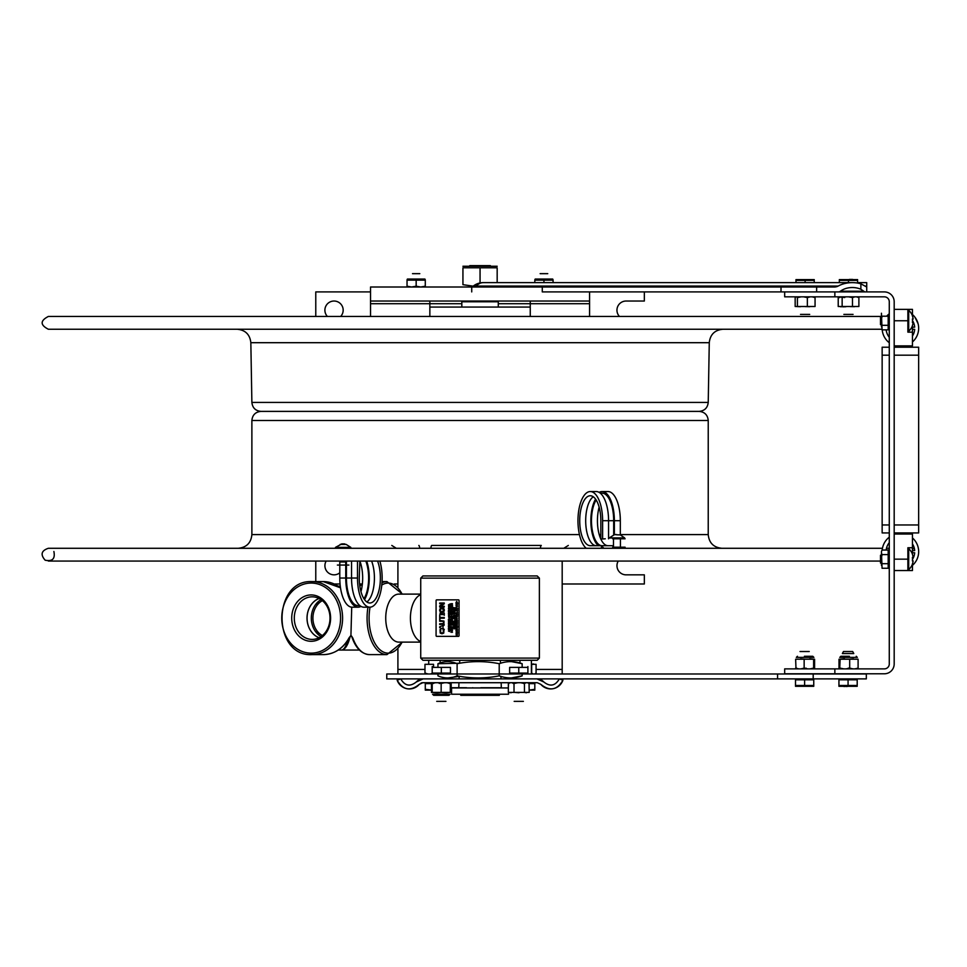 <?xml version="1.0" encoding="UTF-8"?>
<svg xmlns="http://www.w3.org/2000/svg" width="967" height="967" viewBox="0 0 967 967"><rect width="100%" height="100%" fill="white"/><g stroke="black" fill="none" stroke-linecap="round" stroke-linejoin="round"><path stroke-width="1.45" d="M562.19 583.983L644.336 583.983L644.336 574.845L626.084 574.845A9.126 9.126 0 0 1 618.239 561.065M327.414 316.463A9.126 9.126 0 0 1 330.629 301.692A9.126 9.126 0 0 1 340.638 316.463M339.792 572.79A9.126 9.126 0 0 1 326.181 561.065M619.472 316.463A9.126 9.126 0 0 1 626.084 301.039L644.336 301.039L644.336 291.913M397.908 583.983L394.294 583.983M362.129 583.983L359.567 583.983M340.046 583.983L334.231 583.983M315.774 581.602L315.774 561.065M315.774 316.463L315.774 291.913L370.53 291.913L370.53 316.463M542.282 287.006L542.282 291.913L816.644 291.913L816.644 287.006L370.53 287.006L370.53 291.913L370.53 287.006M589.58 291.913L589.58 316.463M370.53 301.039L589.58 301.039M530.254 316.463L530.254 307.059L429.856 307.059L429.856 301.039L429.856 316.463M530.254 301.039L530.254 307.059L530.254 301.039M562.19 673.987L562.19 561.065M397.908 673.987L397.908 649.062M397.908 587.162L397.908 561.065M469.744 265.635L490.366 265.635L469.744 265.635M498.283 307.059L498.283 301.777L461.827 301.777L461.827 307.059M473.165 286.159L462.939 284.685L462.939 267.786L480.055 267.786L480.055 282.944M480.055 267.786L497.171 267.786L497.171 282.63M497.171 266.251L462.939 266.251L497.171 266.251M492.554 266.251L467.545 266.251L492.554 266.251M53.886 551.48C55.337 558.757 52.436 561.67 45.159 560.207C40.251 554.635 41.315 550.658 48.35 548.289L882.46 548.289M886.473 548.289L889.277 548.289M722.953 329.239C714.746 330.013 710.189 334.497 709.27 342.693L708.231 402.417C707.614 407.869 704.568 410.866 699.105 411.386L261.005 411.386C255.469 411.918 252.423 414.964 251.879 420.512L251.879 534.594C251.069 542.91 246.5 547.479 238.184 548.289M881.747 329.239L48.35 329.239C40.106 324.985 40.106 320.718 48.35 316.463L881.989 316.463M907.88 317.768L908.702 317.236M915.06 317.381L918.082 323.74M825.963 329.239L106.757 329.239M416.161 273.661C428.84 273.661 403.481 273.661 416.161 273.661C428.84 273.661 403.481 273.661 416.161 273.661M540.13 273.661L547.757 273.661L540.13 273.661M816.644 287.006L834.255 287.006A6.455 4.569 -0 0 0 838.22 286.051A22.954 16.234 180 0 1 852.302 282.63A22.954 16.234 180 0 1 860.872 283.802L866.722 287.006L866.722 282.63L866.722 286.051L864.849 286.051M852.302 282.63L483.282 282.63A16.234 11.471 90 0 0 476.235 286.051L470.518 287.006M864.849 291.913L860.872 289.278A16.028 11.338 -0 0 0 852.302 287.525A16.028 11.338 -0 0 0 840.48 291.2A3.094 2.188 -0 0 1 838.196 291.913M863.507 291.2L840.48 291.2M866.722 291.913L866.722 286.051M553.076 282.63L553.076 280.14L534.824 280.14L534.824 282.63M553.076 279.862L552.701 279.052L535.186 279.052L534.824 279.862M543.95 280.14L543.95 282.63M407.034 287.006L407.034 286.196L407.034 287.006M420.742 287.006L425.287 286.196L425.287 287.006L425.287 280.14L407.034 280.14L407.034 286.196L411.579 287.006M425.287 279.862L424.924 279.052L407.397 279.052L407.034 279.862M416.161 280.14L416.161 286.196L420.705 287.006M411.616 287.006L416.161 286.196M522.156 666.638L522.156 663.7C514.504 660.932 506.853 660.932 499.214 663.7C485.18 660.932 471.147 660.932 457.113 663.7C450.731 660.932 444.337 660.932 437.954 663.7L459.555 663.265M437.954 673.08L437.954 675.848C444.337 678.616 450.731 678.616 457.113 675.848C471.147 678.616 485.18 678.616 499.214 675.848L499.214 663.7M499.214 675.848C506.853 678.616 514.504 678.616 522.156 675.848L522.156 673.08M457.113 675.848L457.113 663.7M437.954 666.638L437.954 663.7M459.18 676.392L448.398 677.879M511.712 661.658L522.156 663.7M522.156 675.848L511.712 677.879M508.521 683.367L508.34 687.948L451.577 687.948L451.577 694.233L508.533 694.233L508.533 692.396M494.947 695.321L465.151 695.321L494.947 695.321M460.751 695.321L499.347 695.321L460.751 695.321M448.966 660.28L537.193 660.28L539.381 658.092L420.73 658.092L422.917 660.28L448.966 660.28M448.966 575.945L422.917 575.945L420.73 578.133L539.381 578.133L537.193 575.945L448.966 575.945M440.601 611.386L441.979 611.833L443.853 610.165L441.979 608.509L440.601 608.956L440.601 611.386M436.697 636.371A0.725 0.616 90 0 1 436.081 635.633L436.081 600.592A0.725 0.616 90 0 1 436.697 599.854L458.443 599.854A0.725 0.616 90 0 1 459.059 600.592L459.059 635.633A0.725 0.616 90 0 1 458.443 636.371L436.697 636.371M449.534 631.536L448.422 631.028L449.957 630.411L449.534 631.536M449.957 629.457L448.422 629.457L448.422 628.369L449.957 629.457M449.776 627.087L449.957 628.151L448.422 628.151L449.776 627.909L449.776 627.087M449.208 626.652L449.957 625.758L449.957 626.894L448.422 626.894L448.422 625.758L449.208 626.652M449.026 624.936L448.422 624.223L449.957 624.223L449.957 625.661L448.422 625.649L449.026 624.936M448.579 623.401L449.957 623.401L449.957 624.102L448.422 624.102L448.579 623.401M448.773 621.95L449.836 622.047L449.957 623.099L448.422 623.099L448.773 621.95M449.776 620.56L449.957 621.612L448.422 621.612L449.776 621.37L449.776 620.56M449.208 620.125L449.957 619.231L449.957 620.367L448.422 620.367L448.422 619.231L449.208 620.125M449.196 618.022L449.86 616.898L449.196 618.276L448.531 616.898L449.196 618.022M448.603 616.559L448.603 615.375L449.788 615.375L449.788 616.559L448.603 616.559M449.643 613.815L448.422 613.586L449.957 613.586L448.64 614.661L449.957 614.891L448.422 614.891L449.643 613.815M449.643 612.135L448.422 611.906L449.957 611.906L448.64 612.993L449.957 613.223L448.422 613.223L449.643 612.135M449.208 611.301L449.957 610.395L449.957 611.543L448.422 611.543L448.422 610.395L449.208 611.301M449.196 609.984L449.86 608.847L449.196 610.237L448.531 608.847L449.196 609.984M448.603 607.953L449.957 608.195L448.422 608.811L448.603 607.953M448.603 607.046L448.603 605.874L449.788 605.874L449.788 607.046L448.603 607.046M448.422 604.907L449.957 603.976L449.957 605.378L448.422 604.907M450.948 632.261L451.807 631.475L450.948 630.689L452.483 630.689L451.166 630.943L452.06 631.415L451.166 632.031L452.483 632.261L450.948 632.261M451.915 629.263L450.948 629.263L452.375 629.203L452.375 630.17L450.948 630.351L452.218 630.025L451.915 629.263M451.263 627.595L451.335 628.502L452.375 627.692L452.387 628.768L452.072 627.776L451.359 628.755L451.263 627.595M451.13 626.616L452.483 626.858L450.948 627.462L451.13 626.616M451.299 623.884L452.363 623.981L452.483 625.033L450.948 625.033L451.299 623.884M451.734 623.304L452.483 622.41L452.483 623.546L450.948 623.546L450.948 622.41L451.734 623.304M451.915 620.306L450.948 620.306L452.375 620.234L452.375 621.213L450.948 621.382L452.218 621.056L451.915 620.306M451.263 618.638L451.335 619.533L452.375 618.723L452.387 619.799L452.072 618.82L451.359 619.787L451.263 618.638M451.734 618.07L452.483 617.176L452.483 618.312L450.948 618.312L450.948 617.176L451.734 618.07M450.948 616.487L451.722 615.471L452.483 616.91L450.948 616.487M451.299 613.271L452.363 613.368L452.483 614.42L450.948 614.42L451.299 613.271M451.734 612.703L452.483 611.797L452.483 612.945L450.948 612.945L450.948 611.797L451.734 612.703M451.13 610.866L452.483 611.108L450.948 611.724L451.13 610.866M452.218 609.597L450.948 609.234L452.23 608.63L450.948 608.025L452.483 608.485L451.214 609.125L452.483 609.754L450.948 610.225L452.218 609.597M451.734 607.566L452.483 606.66L452.483 607.808L450.948 607.808L450.948 606.66L451.734 607.566M451.734 606.152L452.483 605.257L452.483 606.394L450.948 606.394L450.948 605.257L451.734 606.152M452.157 603.904L450.948 603.686L452.483 603.686L451.166 604.762L452.483 604.991L450.948 604.991L452.157 603.904M453.789 627.68L453.861 628.586L454.889 627.776L454.913 628.852L454.599 627.861L453.886 628.828L453.789 627.68M454.744 626.894L453.475 626.531L454.756 625.915L453.475 625.311L454.998 625.77L453.728 626.411L454.998 627.039L453.475 627.51L454.744 626.894M453.632 624.464L454.998 624.464L454.998 625.166L453.475 625.166L453.632 624.464M454.744 623.582L453.475 622.833L454.998 623.461L453.475 624.356L454.744 623.582M454.248 622.422L454.998 621.515L454.998 622.663L453.475 622.663L453.475 621.515L454.248 622.422M454.816 620.198L454.998 621.249L453.475 621.249L454.816 621.007L454.816 620.198M454.575 619.001L453.475 618.505L454.998 617.889L454.575 619.001M454.683 616.632L453.475 616.402L454.998 616.402L453.68 617.49L454.998 617.72L453.475 617.72L454.683 616.632M453.475 615.616L454.236 614.601L454.998 616.039L453.475 615.616M453.632 612.921L454.998 612.921L454.998 613.622L453.475 613.622L453.632 612.921M454.683 611.531L453.475 611.313L454.998 611.313L453.68 612.389L454.998 612.619L453.475 612.619L454.683 611.531M454.816 609.887L454.998 610.939L453.475 610.939L454.816 610.697L454.816 609.887M454.248 609.452L454.998 608.545L454.998 609.693L453.475 609.693L453.475 608.545L454.248 609.452M453.656 607.614L454.998 607.856L453.475 608.473L453.656 607.614M456.17 635.029L456.17 633.844L457.343 633.844L457.343 635.029L456.17 635.029M455.989 632.889L457.524 631.947L457.524 633.361L455.989 632.889M457.258 630.557L455.989 630.194L457.282 629.577L455.989 628.973L457.524 629.432L456.255 630.073L457.524 630.702L455.989 631.173L457.258 630.557M457.101 628.538L455.989 628.042L457.524 627.426L457.101 628.538M455.989 626.785L457.524 625.842L457.524 627.257L455.989 626.785M456.92 625.456L455.989 625.697L456.073 624.755L457.488 624.319L455.989 623.425L457.524 622.808L456.92 625.456M457.21 621.551L455.989 621.322L457.524 621.322L456.206 622.41L457.524 622.627L455.989 622.627L457.21 621.551M455.989 619.424L456.666 618.953L455.989 618.215L457.524 618.832L456.013 619.678L457.524 620.524L455.989 621.14L455.989 619.424M457.258 616.789L455.989 616.426L457.282 615.822L455.989 615.217L457.524 615.677L456.255 616.317L457.524 616.946L455.989 617.405L457.258 616.789M456.146 614.359L457.524 614.359L457.524 615.06L455.989 615.06L456.146 614.359M457.343 613.005L457.524 614.057L455.989 614.057L457.343 613.815L457.343 613.005M457.343 611.748L457.524 612.812L455.989 612.812L457.343 612.57L457.343 611.748M456.339 609.621L457.403 609.73L457.524 610.781L455.989 610.781L456.339 609.621M456.775 609.053L457.524 608.158L457.524 609.295L455.989 609.295L455.989 608.158L456.775 609.053M457.27 606.539L455.989 605.777L457.524 606.406L455.989 607.3L457.27 606.539M456.17 605.487L456.17 604.315L457.343 604.315L457.343 605.499L456.17 605.487M456.146 603.19L457.524 603.19L457.524 603.904L455.989 603.904L456.146 603.19M455.989 602.477L456.762 601.45L457.524 602.9L455.989 602.477M443.321 603.71L439.683 603.71L439.683 603.033L444.276 603.033L444.276 603.843L440.323 606.273L444.276 606.273L444.276 606.95L439.683 606.95L439.683 605.91L443.321 603.71M441.992 633.01L443.382 632.515L443.237 629.626L443.974 629.626L443.756 633.083L441.992 633.772L440.239 633.095L439.997 629.626L440.734 629.626L440.601 632.527L441.992 633.01M442.995 628.296L444.276 629.529L439.683 627.692L439.683 626.785L444.276 624.948L442.995 626.205L442.995 628.296M442.572 621.261L439.683 621.261L439.683 620.524L443.95 621.056L443.95 623.969L439.683 624.489L439.683 623.763L443.478 623.534L443.478 621.491L442.572 621.261M440.227 617.478L444.276 617.478L444.276 618.203L440.227 618.203L439.683 620.04L439.683 615.641L440.227 617.478M440.154 613.175L440.154 613.876L443.817 613.876L444.276 613.175L444.276 615.302L443.817 614.601L440.154 614.601L439.683 615.302L440.154 613.175M440.215 611.93L439.586 610.165L440.215 608.4L441.979 607.747L443.756 608.4L444.373 610.165L443.756 611.942L441.979 612.595L440.215 611.93M416.269 682.001L423.123 678.894A9.126 9.126 0 0 0 416.269 682.001C409.996 686.945 404.835 685.917 400.761 678.894L397.171 680.2C402.961 690.16 410.334 691.538 419.303 684.334A4.569 4.569 0 0 1 419.485 684.128M386.764 673.987L777.577 673.987L777.577 678.894L813.199 678.894L813.199 673.987L522.156 673.987C525.867 673.987 525.867 673.987 522.156 673.987L386.764 673.987L386.764 678.894L536.987 678.894L543.841 682.001C550.102 686.945 555.276 685.917 559.337 678.894L562.927 680.2C557.149 690.16 549.776 691.538 540.807 684.334L537.326 682.714L422.784 682.714L419.303 684.334A12.946 12.946 0 0 1 397.171 680.2M543.841 682.001A9.126 9.126 0 0 0 536.987 678.894L539.199 678.894M421.008 683.077A4.569 4.569 0 0 1 422.784 682.714M562.927 680.2A12.946 12.946 0 0 1 540.807 684.334M813.199 673.987L866.323 673.987L866.323 678.894L813.199 678.894M420.899 673.987L429.674 673.987L420.899 673.987M530.424 673.987L539.199 673.987L530.424 673.987M475.667 673.987L484.443 673.987L475.667 673.987M436.939 673.987L445.714 673.987L436.939 673.987M514.384 673.987L523.159 673.987L514.384 673.987M500.93 676.392L501.015 678.894L777.577 678.894L386.764 678.894M423.123 678.894L429.674 678.894M466.517 687.73L450.453 687.73L466.517 687.73M501.329 687.73L480.78 687.73L501.329 687.73M472.754 687.73C477.686 687.73 477.686 687.73 472.754 687.73M482.787 687.73C487.731 687.73 487.731 687.73 482.787 687.73M420.73 594.113L398.803 594.113A24.006 13.067 90 0 0 398.356 594.125A24.006 13.067 90 0 0 385.736 618.118A24.006 13.067 90 0 0 398.356 642.1A24.006 13.067 90 0 0 398.803 642.112L420.73 642.112M420.73 641.58A24.006 13.067 -90 0 1 410.419 618.118A24.006 13.067 -90 0 1 420.73 594.645M351.287 635.79L350.598 635.79L351.287 635.79M347.564 640.65C345.872 646.778 343.829 649.909 341.46 650.054C345.098 649.751 348.011 645.207 350.175 636.407L351.903 636.407M321.02 599.637A20.537 17.225 -90 0 0 311.314 618.118A20.537 17.225 -90 0 0 321.02 636.588M319.134 637.712A20.537 17.225 90 0 1 307.059 618.118A20.537 17.225 90 0 1 319.134 598.525M352.834 638.039A1.463 0.665 160.5 0 1 352.133 637.736C356.074 648.47 361.851 654.103 369.479 654.623A36.504 19.872 -90 0 1 352.834 638.039L350.924 635.512L349.147 637.688M352.133 637.736A1.463 0.665 160.5 0 1 352.278 637.253A35.042 19.074 90 0 0 352.556 638.027M350.924 635.512L351.722 607.179M294.294 618.118A21.286 17.865 90 0 1 313.018 596.844A21.286 17.865 90 0 1 330.013 618.118A21.286 17.865 90 0 1 313.018 639.38A21.286 17.865 90 0 1 294.294 618.118M291.72 618.118A23.172 19.437 -90 0 0 320.875 638.184A23.172 19.437 -90 0 0 320.875 598.041A23.172 19.437 -90 0 0 291.72 618.118M319.074 598.488A20.585 17.273 -90 0 0 307.022 618.118A20.585 17.273 -90 0 0 319.074 637.736M322.362 635.573A19.171 16.076 90 0 1 320.573 634.437A19.171 16.076 90 0 1 312.945 616.898A19.171 16.076 90 0 1 322.362 600.652M425.311 673.987L424.972 673.237L428.2 673.987M430.315 673.987L433.542 673.08M433.542 667L433.542 664.317L424.972 664.317L424.972 673.237M425.746 664.317L425.081 664.317M425.855 673.237L425.528 673.987M532.346 673.987L531.391 673.769M533.542 663.978L531.391 664.256M534.425 673.987L536.081 673.237L536.081 664.317L531.669 664.317L531.669 673.237L533.337 673.987M529.034 683.367L529.203 692.396L529.082 683.403M524.223 692.396L526.459 692.759M514.384 692.396L519.049 692.759M508.932 692.396L511.096 692.759M447.08 682.714L450.453 683.476L450.392 682.714M450.344 682.714L450.271 692.396L450.453 683.476M444.59 682.714L441.157 683.476L441.157 692.396L450.271 692.396M450.271 683.476L446.839 682.714M445.847 692.759L449.353 692.396M438.075 682.714L441.508 683.476M436.818 692.759L440.384 692.396M432.322 682.714L432.382 683.476M435.573 682.714L432.213 683.476L432.213 692.396L441.157 692.396M432.213 683.476L432.273 682.714M441.157 683.476L437.785 682.714M523.522 683.476L525.661 682.714M526.229 682.714L524.44 683.476L524.44 692.396L529.191 692.396M529.191 683.476L527.402 682.714M513.102 683.476L517.031 682.714M510.491 682.714L508.352 683.476L508.352 692.396L524.44 692.396M508.352 683.476L510.141 682.714M517.949 682.714L514.021 683.476L514.021 692.396M514.021 683.476L511.894 682.714M524.44 683.476L520.524 682.714M448.579 695.309L433.663 695.309L448.579 695.309M449.002 695.309L450.09 694.221L432.563 694.221L433.663 695.309M439.586 682.714L441.327 682.968M437.628 692.723L441.327 692.432M448.217 682.714L449.607 682.968M450.441 682.714L451.19 683.476L451.19 692.396L449.462 692.396L451.19 692.396M446.657 692.723L449.607 692.432M432.696 682.714L433.446 683.476M431.717 692.396L433.204 692.396L431.717 692.396M434.437 682.714L431.475 683.476L431.475 692.396L432.213 692.396M432.225 683.21L431.475 683.476L432.213 682.714M436.008 692.723L432.442 692.396M443.067 682.714L439.356 683.476M445.025 692.723L440.565 692.396M449.957 682.714L449.22 683.476M445.932 701.365L436.721 701.365L445.932 701.365M441.327 673.08L432.201 673.08L432.201 666.577L432.201 667.387L432.201 666.577L432.201 667.387L441.327 667.387L441.327 673.08L450.453 673.08L450.453 667.387L441.327 667.387M523.377 701.365L514.166 701.365L523.377 701.365M509.645 673.08L518.771 673.08L518.771 667.387L509.645 667.387L509.645 673.08M518.771 673.08L527.897 673.08L527.897 667.387L518.771 667.387M527.897 667.387L527.897 666.577L527.897 667.387M428.719 663.966L428.719 660.28M431.475 683.633L425.287 683.633L425.287 689.314L431.475 690.027M425.287 689.314L425.287 690.136L425.287 689.314M425.287 690.136L431.475 690.136L425.287 690.136M431.475 690.136L430.061 690.136L431.475 690.136M519.98 662.903L519.98 660.28M529.203 683.633L534.811 683.633L534.811 690.136L534.811 689.314L529.203 690.087M529.203 690.136L534.811 690.136L529.203 690.136M430.883 548.289A5.016 0.967 90 0 1 431.765 545.448L528.345 545.448M433.518 545.448L541.278 545.448A5.016 0.967 -90 0 0 540.408 548.289M357.5 561.065L357.5 578.036A29.167 12.329 90 0 0 369.817 607.191A29.167 12.329 90 0 0 380.78 591.369A29.167 12.329 90 0 0 379.85 561.065L881.493 561.065L48.35 561.065L339.792 561.065L339.792 578.036L345.751 578.036L345.751 561.065L346.428 561.065L346.428 578.036A27.559 11.652 90 0 0 358.08 605.596L359.833 605.596M366.662 561.065A26.472 11.181 -90 0 1 364.535 599.637M360.969 606.382A29.167 12.329 90 0 1 358.08 607.191A29.167 12.329 90 0 1 345.751 578.036L351.541 578.036A29.167 12.329 90 0 0 363.87 607.191L369.817 607.191M377.565 561.065A24.973 10.552 -90 0 1 379.487 588.021A24.973 10.552 -90 0 1 369.817 602.997A24.973 10.552 -90 0 1 359.265 578.036L359.857 561.065A24.973 10.552 -90 0 1 360.969 591.623M353.136 602.997L352.121 602.997A24.973 10.552 -90 0 1 351.686 602.973M365.816 561.065A24.973 10.552 -90 0 1 363.943 598.778M339.792 578.036A29.167 12.329 90 0 0 352.121 607.191L358.08 607.191M355.094 606.333A29.167 12.329 90 0 0 356.46 605.33M371.606 561.065A24.973 10.552 -90 0 1 366.844 601.982M351.541 561.065L351.541 578.036L357.5 578.036M613.682 534.896L613.682 520.717A27.559 11.652 -90 0 0 602.03 493.158L600.265 493.158M608.569 538.039L613.682 537.882M612.691 547.189L625.093 547.189L612.691 547.189M598.319 545.69A26.472 11.181 90 0 1 590.958 524.38A26.472 11.181 90 0 1 595.575 499.117M612.691 538.788L625.093 538.788L612.691 538.788M602.03 545.69L613.489 545.69L602.03 545.69A24.973 10.552 90 0 1 591.937 527.982A24.973 10.552 90 0 1 596.155 499.975M614.359 534.666L614.359 520.717L608.569 520.717A29.167 12.329 -90 0 0 596.24 491.55L590.281 491.55A29.167 12.329 -90 0 0 578.133 515.882A29.167 12.329 -90 0 0 586.256 548.289M607.989 545.69A24.973 10.552 90 0 1 598.718 532.636A24.973 10.552 90 0 1 599.141 507.131M606.962 495.757L607.989 495.757A24.973 10.552 90 0 1 608.412 495.769M620.318 538.788L620.318 537.882M618.626 534.92L620.306 534.92L620.318 520.717A29.167 12.329 -90 0 0 607.989 491.55L602.03 491.55A29.167 12.329 -90 0 0 599.141 492.372M614.359 538.788L614.359 537.882M620.318 520.717L614.359 520.717A29.167 12.329 -90 0 0 602.03 491.55M605.004 492.421A29.167 12.329 -90 0 0 603.65 493.424M601.607 545.666A29.167 12.329 -90 0 0 603.952 548.289M601.45 548.289L601.45 545.69L590.281 545.69A24.973 10.552 90 0 1 579.729 520.717A24.973 10.552 90 0 1 590.281 495.757A24.973 10.552 90 0 1 600.833 520.717L600.833 538.97L602.61 538.97L602.61 520.717A29.167 12.329 -90 0 0 590.281 491.55M596.24 545.69A24.973 10.552 90 0 1 585.797 524.283A24.973 10.552 90 0 1 593.267 496.772M608.569 538.788L608.569 520.717L602.61 520.717M602.61 538.97L605.257 538.788M348.906 565.066L337.386 565.066L348.906 565.066M340.021 565.066C340.988 565.066 352.592 565.066 340.021 565.066M620.306 534.92L614.492 534.63L609.295 537.882L624.622 537.882L620.306 534.92M615.846 534.413L617.236 534.92M620.427 548.289L620.427 538.788L613.489 538.788L613.489 548.289M346.162 544.421L340.505 544.421L341.992 543.841L335.476 547.37L350.816 547.37L346.162 544.421M344.651 544.421L345.787 544.421L344.179 543.817M340.142 544.421L343.152 543.841M344.881 561.972C334.074 561.972 348.205 561.972 344.881 561.972M854.888 296.833L852.471 297.582L852.471 306.503L858.889 306.503L858.889 297.582L856.472 296.833M846.028 296.833L842.148 297.582L842.148 306.503L852.471 306.503M852.471 297.582L848.579 296.833M842.221 296.833L844.638 297.582M840.649 306.781L843.683 306.503M839.694 296.833L838.22 297.582L838.22 306.503L842.148 306.503M842.148 297.582L840.661 296.833M804.399 656.279L812.776 656.279L804.399 656.279M797.449 656.279L796.349 657.379L813.876 657.379L812.776 656.279M796.59 668.124L796.228 668.874M795.998 668.874L795.636 659.204L804.145 659.204L804.145 668.124L807.723 668.874M796.482 659.204L795.756 659.204M800.942 668.874L804.145 668.124M795.636 668.124L798.839 668.874M804.919 659.204L800.579 658.878M806.079 668.124L802.501 668.874M813.549 659.204L809.645 658.878M810.056 668.874L813.622 668.124L813.622 659.204L814.589 659.204L814.589 668.124L811.386 668.874M813.622 659.204L804.145 659.204M848.784 659.204L849.679 659.204L849.679 668.124L852.858 668.874M843.695 658.853L844.554 658.841M851.77 668.874L848.325 668.124M853.414 658.853L849.449 659.204M843.333 296.833L842.68 296.905M845.823 306.744L842.68 306.672M853.776 296.833L854.429 296.905M850.102 306.575L854.429 306.672M850.102 297.026L851.468 296.833M842.354 306.744L844.034 306.853M839.465 296.833L839.235 297.582M839.827 297.582L839.61 296.833M810.261 296.833L807.36 297.582L807.36 306.503L815.06 306.503L815.06 297.582L812.159 296.833M801.159 296.833L797.412 297.582L797.412 306.503L807.36 306.503M807.36 297.582L803.613 296.833M809.065 296.833L809.742 296.905M805.112 306.575L809.742 306.684M805.112 297.026L806.611 296.833M796.905 306.575L800.483 306.684M796.01 296.833L795.164 297.582L795.164 306.503L797.412 306.503M796.905 297.026L798.065 296.833M797.412 297.582L796.566 296.833M849.389 656.279L840.891 656.279L849.389 656.279M840.891 656.279L839.791 657.379L857.318 657.379L856.218 656.279M842.184 668.874L839.005 668.124L839.429 668.874M839.707 668.874L840.13 659.204L839.151 659.204M839.005 668.124L839.005 659.204M846.089 668.874L849.679 668.124M840.13 659.204L848.518 659.204M840.13 668.124L843.732 668.874M844.01 658.89L840.045 659.204M854.925 668.874L858.104 668.124L858.104 659.204L849.679 659.204M843.466 651.516L852.676 651.516L853.776 653.547L842.366 653.547L843.466 651.516L852.676 651.516L843.466 651.516M857.197 685.494L857.197 686.316L857.197 685.494L857.197 686.316L838.945 686.316L838.945 685.494L838.945 686.316L857.197 686.316L857.197 679.813L848.071 679.813L848.071 685.494L857.197 685.494M849.896 686.316L856.472 686.316L849.896 686.316M800.023 651.516L809.234 651.516L800.023 651.516M804.629 679.813L813.755 679.813L813.755 686.316L813.755 685.494L804.629 685.494L804.629 679.813L795.503 679.813L795.503 685.494L804.629 685.494M795.503 685.494L795.503 686.316L795.503 685.494M795.503 686.316L813.755 686.316L795.503 686.316M803.553 686.316L800.265 686.316L803.553 686.316M806.454 686.316L813.029 686.316L806.454 686.316M843.72 686.316L847.152 686.497M843.877 686.497L847.322 686.316M848.071 679.813L838.945 679.813L838.945 685.494L848.071 685.494M838.945 685.494L838.945 686.316L838.945 685.494M853.075 314.384L843.853 314.384L853.075 314.384M857.596 283.065L857.596 279.596L839.332 279.596L849.534 279.596M852.821 279.596L857.596 279.596L857.596 280.406L839.332 280.406L839.332 279.596L839.332 282.63M846.633 279.596L840.069 279.596L846.633 279.596M848.47 282.63L848.47 280.406M809.717 314.384L800.507 314.384L809.717 314.384M795.986 282.63L795.986 279.596L795.986 280.406L805.112 280.406L805.112 282.63M814.238 282.63L814.238 280.406L805.112 280.406M814.238 280.406L814.238 279.596L814.238 280.406M814.238 279.596L795.986 279.596L814.238 279.596M806.188 279.596L809.464 279.596L806.188 279.596M803.287 279.596L796.711 279.596L803.287 279.596M857.596 280.406L857.596 279.596L857.596 280.406M849.219 279.596L839.332 279.596L849.219 279.596M834.859 291.913L784.672 291.913L784.672 296.833L834.859 296.833L834.859 291.913L884.37 291.913A9.815 9.815 0 0 1 894.185 301.74L894.185 663.966A9.815 9.815 0 0 1 884.37 673.781L834.859 673.781L834.859 668.874L784.672 668.874L784.672 673.781L834.859 673.781M834.859 296.833L884.37 296.833A4.908 4.908 0 0 1 889.277 301.74L889.277 663.966A4.908 4.908 0 0 1 884.37 668.874L834.859 668.874M784.672 673.781L784.672 668.874M912.449 564.136L912.449 570.542L907.88 570.542L907.88 547.757L912.449 547.757L912.449 534.038L894.185 534.038M912.449 547.757L912.449 554.164M912.449 560.231L912.449 560.896A11.664 6.769 -90 0 0 912.401 557.415L912.449 558.08M894.185 570.542L907.88 570.542M912.449 309.367L912.449 315.774L912.449 309.367L907.88 309.367L912.449 309.367L907.88 309.367L912.449 309.367L912.449 314.541L912.449 309.367M912.449 321.83L912.449 322.507A11.664 6.769 -90 0 0 912.401 319.013L912.449 319.678L913.138 319.013A13.985 13.985 0 0 0 912.401 315.955L912.473 315.846A14.094 14.094 0 0 0 908.702 310.298L908.702 331.222L908.702 310.298M912.449 325.746L912.449 332.152L907.88 332.152L907.88 309.367L894.185 309.367M894.185 345.872L912.449 345.872L912.449 332.152M908.702 320.754L907.88 320.754L908.702 320.754M912.449 543.901A14.324 14.324 0 0 1 914.685 550.561L912.449 550.561L914.685 550.561A14.324 14.324 0 0 0 912.449 543.901M914.685 552.761L912.449 552.761L914.685 552.761A14.324 14.324 0 0 1 912.473 559.373M889.277 560.703A14.324 14.324 0 0 1 888.189 559.156A14.324 14.324 0 0 0 889.277 560.703M889.277 552.761L888.189 552.761L889.277 552.761M888.189 550.561L889.277 550.561L888.189 550.561M886.159 550.042A14.324 14.324 0 0 1 889.277 542.62A14.324 14.324 0 0 0 886.159 550.042M912.449 565.381A18.252 18.252 0 0 0 912.449 537.942M905.148 534.038A18.252 18.252 0 0 0 895.647 534.038M889.277 537.181A18.252 18.252 0 0 0 882.218 550.042M888.189 565.224A18.252 18.252 0 0 0 889.277 566.142M912.449 327.16L914.685 327.16L912.449 327.16M914.685 329.348L912.449 329.348L914.685 329.348A14.324 14.324 0 0 1 912.449 336.008A14.324 14.324 0 0 0 914.685 329.348M889.277 337.29A14.324 14.324 0 0 1 886.159 329.868A14.324 14.324 0 0 0 889.277 337.29M889.277 329.348L888.189 329.348L889.277 329.348M888.189 327.16L889.277 327.16L888.189 327.16M895.647 345.872A18.252 18.252 0 0 0 905.148 345.872M912.449 341.967A18.252 18.252 0 0 0 911.494 313.755M908.702 312.003A18.252 18.252 0 0 0 907.88 311.604M889.277 313.767A18.252 18.252 0 0 0 886.679 316.209M882.218 329.868A18.252 18.252 0 0 0 889.277 342.729M914.685 327.16A14.324 14.324 0 0 0 912.473 320.536M908.702 316.572A14.324 14.324 0 0 0 907.88 316.028M889.277 319.207A14.324 14.324 0 0 0 888.189 320.754M880.502 324.658L880.502 316.85L880.502 324.658M913.138 322.507L912.401 322.507L913.138 322.507A13.985 13.985 0 0 1 912.401 325.565L912.473 325.674A14.094 14.094 0 0 1 908.702 331.222M913.138 319.013L912.401 319.013M880.502 563.06L880.502 555.251L880.502 563.06M908.702 569.611L908.702 548.688L908.702 569.611A14.094 14.094 0 0 0 912.473 564.063L912.401 563.954A13.985 13.985 0 0 0 913.138 560.896L912.401 560.896L913.138 560.896M913.138 557.415L912.401 557.415L913.138 557.415A13.985 13.985 0 0 0 912.401 554.345L912.473 554.236A14.094 14.094 0 0 0 908.702 548.688M881.433 313.223L882.061 329.868L888.189 329.868L888.189 316.209L882.061 316.209L881.433 319.352L881.433 313.223M882.061 325.311L881.433 326.882L881.433 322.168L882.061 325.311L888.189 325.311M881.433 316.451L881.433 325.069L881.433 316.451M881.433 314.638L881.433 319.352L881.433 314.638M881.433 322.168L881.433 326.882L881.433 322.168M881.433 551.625L882.061 568.258L888.189 568.258L888.189 550.042L882.061 550.042L881.433 551.625M882.061 563.701L881.433 565.284L881.433 560.558L882.061 563.701L888.189 563.701M882.061 554.599L881.433 557.741L881.433 553.027L882.061 554.599L888.189 554.599M881.433 554.84L881.433 563.459L881.433 554.84M889.277 532.938L882.146 532.938L882.146 524.96L889.277 524.96L882.146 524.96L882.146 347.213L889.277 347.213M894.185 347.213L918.65 347.213L918.65 355.191L894.185 355.191L918.65 355.191L918.65 524.96L894.185 524.96L918.65 524.96L918.65 532.938L894.185 532.938M889.277 355.191L882.146 355.191L889.277 355.191M589.58 303.723L498.283 303.723M461.827 303.723L370.53 303.723M397.908 669.43L424.972 669.43M536.081 669.43L562.19 669.43M251.879 534.594L579.438 534.594M599.214 534.594L600.833 534.594M613.682 534.594L614.359 534.594M620.318 534.594L708.231 534.594C709.041 542.91 713.598 547.467 721.914 548.289M251.879 420.512L708.231 420.512C707.687 414.964 704.641 411.918 699.093 411.386M709.27 342.693L250.84 342.693C249.921 334.497 245.352 330.013 237.145 329.239M708.231 402.417L251.879 402.417L250.84 342.693M474.253 287.006A4.569 3.227 90 0 0 476.235 286.051L838.22 286.051M860.872 289.278L860.872 283.802M781.01 291.913L781.01 287.006M471.727 291.913L471.727 287.006M318.687 634.956A31.947 26.798 90 0 1 316.789 630.593M316.789 605.632A31.947 26.798 90 0 1 318.687 601.269M348.942 638.039A36.504 30.63 90 0 1 323.28 654.623C334.34 654.224 342.983 648.664 349.196 637.942M340.505 587.815L323.28 581.602A36.504 30.63 90 0 1 340.529 587.948M359.845 586.183A36.504 19.872 -90 0 1 362.359 584.032M311.954 581.602C272.102 579.487 272.09 656.726 311.954 654.623A36.504 30.63 -90 0 0 337.616 638.039A36.504 30.63 -90 0 0 338.885 600.712A36.504 30.63 -90 0 0 311.954 581.602L323.28 581.602M402.067 642.112A35.042 19.074 -90 0 1 381.143 650.694A35.042 19.074 -90 0 1 369.092 618.118A35.042 19.074 -90 0 1 370.047 607.191M381.784 585.083A35.042 19.074 -90 0 1 402.067 594.113M311.156 583.065A35.042 29.409 90 0 1 336.625 635.633A35.042 29.409 90 0 1 285.7 635.633A35.042 29.409 90 0 1 311.156 583.065M367.98 607.191A36.504 19.872 90 0 0 367.073 618.118A36.504 19.872 90 0 0 370.301 638.039A36.504 19.872 90 0 0 386.945 654.623L402.465 642.112M402.465 594.113L386.945 581.602A36.504 19.872 90 0 0 381.989 582.763M418.82 545.448A5.016 0.967 -90 0 1 419.69 548.289M908.702 559.156L894.185 559.156M894.185 320.754L907.88 320.754M914.456 548.881L912.449 548.325M708.231 534.594L708.231 420.512M908.545 316.463L907.88 316.463M251.879 402.417C252.496 407.869 255.53 410.866 261.005 411.386M866.722 282.63L857.596 282.63M483.282 282.63A16.234 16.234 0 0 0 473.31 286.051M459.736 660.28L459.627 663.253M459.18 676.211L459.083 678.894M458.95 682.714L458.769 687.948M500.374 660.28L500.471 663.289M501.148 682.714L501.329 687.948M420.73 578.133L420.73 658.092M539.381 578.133L539.381 658.092M338.232 650.054L359.458 650.054M338.232 586.171L340.287 586.171M359.797 585.845L362.383 583.814M311.954 654.623L323.28 654.623M386.945 581.602L382.05 581.602M386.945 654.623L369.479 654.623M440.118 662.903L440.118 660.28M531.391 673.987L531.391 660.28M563.785 548.289L568.306 545.448M391.792 545.448L396.313 548.289M849.377 279.415L852.664 279.415"/></g></svg>
